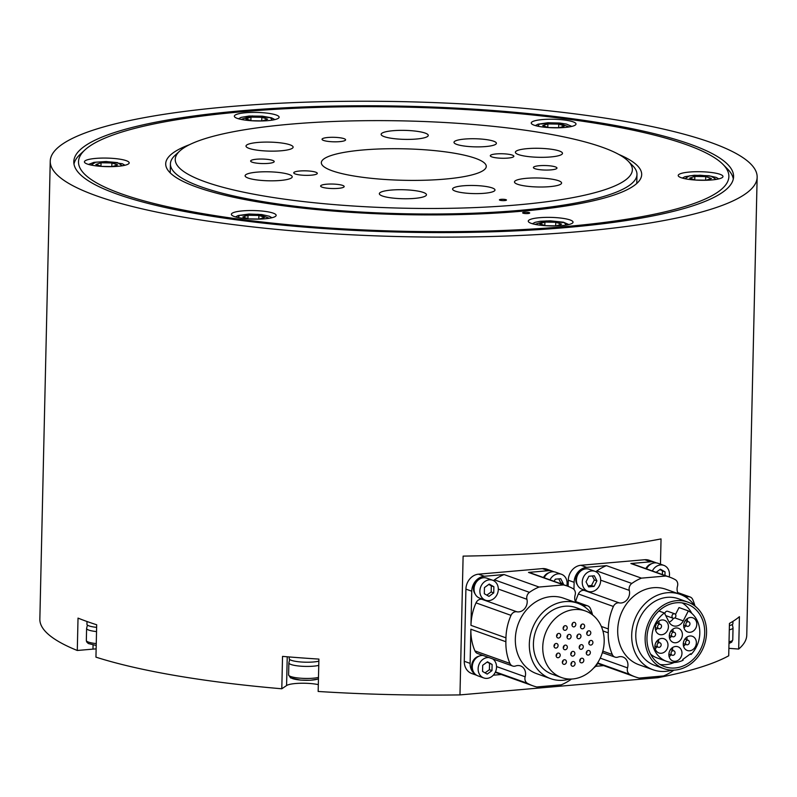 <?xml version="1.0" encoding="UTF-8"?>
<svg xmlns="http://www.w3.org/2000/svg" width="797" height="797" viewBox="0 0 797 797"><rect width="100%" height="100%" fill="white"/><g stroke="black" fill="none" stroke-linecap="round" stroke-linejoin="round"><path stroke-width="1.2" d="M96.138 648.907A18.859 3.596 1.3 0 0 92.97 649.117L77.289 650.482L78.026 618.103A353.549 67.486 1.3 0 0 96.686 624.768L95.949 657.146A353.549 67.486 -178.7 0 0 281.799 688.777L282.536 656.389A353.549 67.486 1.3 0 0 318.9 659.089L318.162 691.467A353.549 67.486 -178.7 0 0 459.969 694.904L463.117 556.117A353.549 67.486 1.3 0 0 661.042 538.921L660.464 564.166M657.914 676.434L657.884 677.699A353.549 67.486 -178.7 0 0 728.717 655.782L729.444 623.403A353.549 67.486 1.3 0 0 739.417 616.679L738.68 649.057L728.886 648.33M650.571 654.048A27.576 23.462 109.7 0 0 657.236 658.003L666.571 661.341A27.576 23.462 109.7 0 0 683.129 660.245L682.74 659.498L690.66 653.729L691.039 654.486A27.576 23.462 109.7 0 0 688.349 610.891L683.248 620.873A9.425 8.02 109.7 0 1 673.086 625.745A9.425 8.02 109.7 0 1 669.062 622.108L664.399 612.973A27.576 23.462 109.7 0 0 651.906 639.503A27.576 23.462 109.7 0 0 666.571 661.341M669.101 622.178A9.425 8.02 109.7 0 0 673.475 618.333M688.349 610.891L679.024 607.563L675.527 614.397M674.72 613.81A2.361 2.002 -70.3 0 1 673.136 618.253A2.361 2.002 -70.3 0 1 674.72 613.81L667.727 611.309A2.361 2.002 109.7 0 0 664.887 613.939M665.694 615.513A2.361 2.002 109.7 0 0 666.143 615.752L673.136 618.253M660.175 664.519A33.235 28.274 109.7 0 0 665.774 664.648A33.235 28.274 109.7 0 0 674.242 662.496M691.786 613.361A33.235 28.274 109.7 0 0 682.182 602.891M662.038 619.946A7.542 6.416 109.7 0 0 655.463 626.542A7.542 6.416 109.7 0 0 659.328 634.452A7.542 6.416 109.7 0 0 667.906 629.51A7.542 6.416 109.7 0 0 664.399 620.245A7.542 6.416 109.7 0 0 662.038 619.946M655.592 630.198A7.542 6.416 109.7 0 0 657.485 628.285M659.069 623.852A7.542 6.416 109.7 0 0 658.81 621.172M676.005 627.966A7.542 6.416 109.7 0 0 669.43 634.561A7.542 6.416 109.7 0 0 673.306 642.472A7.542 6.416 109.7 0 0 681.883 637.53A7.542 6.416 109.7 0 0 678.377 628.265A7.542 6.416 109.7 0 0 676.005 627.966M669.56 638.218A7.542 6.416 109.7 0 0 671.463 636.305M673.047 631.872A7.542 6.416 109.7 0 0 672.788 629.192M690.401 617.486A7.542 6.416 109.7 0 0 683.826 624.081A7.542 6.416 109.7 0 0 687.701 631.991A7.542 6.416 109.7 0 0 696.279 627.04A7.542 6.416 109.7 0 0 692.772 617.785A7.542 6.416 109.7 0 0 690.401 617.486M683.956 627.737A7.542 6.416 109.7 0 0 685.858 625.824M687.442 621.381A7.542 6.416 109.7 0 0 687.183 618.701M689.983 635.986A7.542 6.416 109.7 0 0 683.408 642.581A7.542 6.416 109.7 0 0 687.283 650.491A7.542 6.416 109.7 0 0 695.861 645.55A7.542 6.416 109.7 0 0 692.354 636.285A7.542 6.416 109.7 0 0 689.983 635.986M683.537 646.237A7.542 6.416 109.7 0 0 685.43 644.325M687.014 639.891A7.542 6.416 109.7 0 0 686.765 637.211M675.587 646.477A7.542 6.416 109.7 0 0 669.012 653.062A7.542 6.416 109.7 0 0 672.887 660.972A7.542 6.416 109.7 0 0 681.465 656.031A7.542 6.416 109.7 0 0 677.958 646.775A7.542 6.416 109.7 0 0 675.587 646.477M669.141 656.718A7.542 6.416 109.7 0 0 671.034 654.815M672.628 650.372A7.542 6.416 109.7 0 0 672.369 647.692M658.88 611L664.399 612.973M690.092 654.148L691.039 654.486M661.61 638.457A7.542 6.416 109.7 0 0 655.034 645.042A7.542 6.416 109.7 0 0 658.91 652.962A7.542 6.416 109.7 0 0 667.487 648.011A7.542 6.416 109.7 0 0 663.981 638.756A7.542 6.416 109.7 0 0 661.61 638.457M655.164 648.698A7.542 6.416 109.7 0 0 657.067 646.795M658.651 642.352A7.542 6.416 109.7 0 0 658.392 639.672M671.044 653.221A2.361 2.002 -70.3 0 1 673.883 650.82A2.361 2.002 -70.3 0 1 672.299 655.264A2.361 2.002 -70.3 0 1 671.044 653.221M686.416 644.643A2.361 2.002 -70.3 0 1 688.279 640.34A2.361 2.002 -70.3 0 1 686.695 644.773A2.361 2.002 -70.3 0 1 686.416 644.643M688.887 625.964A2.361 2.002 -70.3 0 1 686.018 623.374A2.361 2.002 -70.3 0 1 689.953 623.702A2.361 2.002 -70.3 0 1 688.887 625.964M675.557 634.362A2.361 2.002 109.7 0 0 671.622 633.864A2.361 2.002 109.7 0 0 672.718 636.753A2.361 2.002 109.7 0 0 675.557 634.362M660.603 624.43A2.361 2.002 -70.3 0 1 658.74 628.733A2.361 2.002 -70.3 0 1 660.324 624.3A2.361 2.002 -70.3 0 1 660.603 624.43M663.951 668.663L654.616 665.336A35.357 30.077 -70.3 0 1 638.178 621.919A35.357 30.077 -70.3 0 1 678.396 598.746L687.731 602.074A35.357 30.077 -70.3 0 1 705.883 639.154A35.357 30.077 -70.3 0 1 675.059 670.068A35.357 30.077 -70.3 0 1 663.951 668.663A35.357 30.077 -70.3 0 1 647.513 625.256A35.357 30.077 -70.3 0 1 687.731 602.074M676.583 602.751A33.235 28.274 109.7 0 0 647.602 631.812A33.235 28.274 109.7 0 0 664.668 666.671A33.235 28.274 109.7 0 0 702.466 644.883A33.235 28.274 109.7 0 0 687.014 604.076A33.235 28.274 109.7 0 0 676.583 602.751M694.864 605.989A40.069 34.092 109.7 0 0 679.98 594.303A40.069 34.092 109.7 0 0 634.402 620.574A40.069 34.092 109.7 0 0 653.032 669.769A40.069 34.092 109.7 0 0 665.615 671.363A40.069 34.092 109.7 0 0 671.951 670.157M653.032 669.769L639.035 664.778A40.069 34.092 -70.3 0 1 620.405 615.573A40.069 34.092 -70.3 0 1 665.993 589.302L679.98 594.303M476.666 675.278L471.804 673.535A14.147 12.035 -70.3 0 1 464.272 661.291L465.916 589.122A14.147 12.035 -70.3 0 1 478.509 574.179L542.388 568.62A14.147 12.035 -70.3 0 1 546.832 569.178L552.66 571.27A14.147 12.035 109.7 0 0 548.226 570.702L542.388 568.62M568.141 586.363L568.281 580.226A14.147 12.035 -70.3 0 1 580.883 565.272L644.763 559.723A14.147 12.035 -70.3 0 1 649.206 560.281L655.034 562.363A14.147 12.035 109.7 0 0 650.601 561.805L644.763 559.723M657.884 677.699L459.969 694.904M318.322 684.623A18.859 3.596 1.3 0 0 299.971 683.268A18.859 3.596 1.3 0 0 286.581 685.55L281.799 688.777M287.229 656.788L286.581 685.55M93.07 645.002L92.97 649.117M582.916 569.656A9.425 8.02 109.7 0 0 577.446 584.968M580.883 565.272L586.712 567.354L606.437 565.641A50.908 43.317 109.7 0 0 596.843 570.961A5.898 5.021 109.7 0 0 595.947 571.748M586.712 567.354A14.147 12.035 109.7 0 0 574.119 582.308L568.281 580.226M573.96 589.421L574.119 582.308M606.437 565.641L641.426 578.144A50.908 43.317 109.7 0 0 631.832 583.454A5.898 5.021 109.7 0 0 629.291 590.378A9.425 8.02 109.7 0 1 627.199 599.573A9.425 8.02 109.7 0 1 619.259 602.891L584.271 590.398A5.898 5.021 109.7 0 0 578.393 593.974A50.908 43.317 109.7 0 0 575.633 601.566M584.271 590.398A9.425 8.02 109.7 0 0 585.626 590.517M651.707 563.668A9.425 8.02 109.7 0 0 645.839 568.64M656.24 562.881A14.147 12.035 109.7 0 0 655.034 562.363M641.426 578.144L665.864 576.012L630.875 563.519L650.601 561.805M630.875 563.519A50.908 43.317 -70.3 0 1 634.691 564.655L669.679 577.148A50.908 43.317 -70.3 0 1 675.258 579.678A5.898 5.021 -70.3 0 1 677.49 586.184A9.425 8.02 -70.3 0 0 678.207 593.665M603.658 665.615L595.648 666.312M673.784 670.147A5.898 5.021 109.7 0 1 673.196 670.626A50.908 43.317 109.7 0 1 663.602 675.936L639.164 678.068A50.908 43.317 -70.3 0 1 635.348 676.932L600.36 664.439A50.908 43.317 -70.3 0 1 597.68 663.353M635.348 676.932A50.908 43.317 -70.3 0 1 629.769 674.401A5.898 5.021 -70.3 0 1 627.538 667.886A9.425 8.02 -70.3 0 0 622.925 657.017A9.425 8.02 -70.3 0 0 618.034 657.077A5.898 5.021 -70.3 0 1 614.965 657.107A5.898 5.021 -70.3 0 1 612.295 654.506A50.908 43.317 -70.3 0 1 608.241 632.828L608.33 628.943L601.317 626.432M686.018 597.282A9.425 8.02 -70.3 0 0 686.994 597.003A5.898 5.021 -70.3 0 1 690.063 596.973A5.898 5.021 -70.3 0 1 692.732 599.563A50.908 43.317 -70.3 0 1 694.994 606.089M665.864 576.012A50.908 43.317 -70.3 0 1 669.679 577.148M619.259 602.891A5.898 5.021 109.7 0 0 613.391 606.467A50.908 43.317 109.7 0 0 608.33 628.943M77.289 650.482A353.549 67.486 -178.7 0 1 39.85 619.139L50.241 161.153A353.549 67.486 1.3 0 0 96.576 195.873A353.549 67.486 1.3 0 0 493.453 236.43A353.549 67.486 1.3 0 0 757.15 177.193A353.549 67.486 1.3 0 0 245.366 105.363A353.549 67.486 1.3 0 0 50.241 161.153M757.15 177.193L746.759 635.179A353.549 67.486 -178.7 0 1 738.68 649.057M475.072 593.865A9.425 8.02 -70.3 0 1 480.541 578.552M478.509 574.179L484.347 576.261L504.063 574.547A50.908 43.317 109.7 0 0 494.469 579.857A5.898 5.021 109.7 0 0 493.572 580.644M484.347 576.261A14.147 12.035 109.7 0 0 471.744 591.205L465.916 589.122M504.063 574.547L539.051 587.04A50.908 43.317 109.7 0 0 529.467 592.35A5.898 5.021 109.7 0 0 526.917 599.274A9.425 8.02 109.7 0 1 524.824 608.47A9.425 8.02 109.7 0 1 516.884 611.787L481.896 599.294A5.898 5.021 109.7 0 0 476.018 602.871A50.908 43.317 109.7 0 0 470.967 625.346L471.744 591.205M481.896 599.294A9.425 8.02 109.7 0 0 483.251 599.414M549.153 572.654A9.425 8.02 109.7 0 0 543.484 577.546M553.865 571.788A14.147 12.035 109.7 0 0 552.66 571.27M539.051 587.04L563.499 584.918L528.501 572.415L548.226 570.702M528.501 572.415A50.908 43.317 -70.3 0 1 532.316 573.551L567.305 586.044A50.908 43.317 -70.3 0 1 572.884 588.575A5.898 5.021 -70.3 0 1 575.125 595.09A9.425 8.02 -70.3 0 0 575.832 602.562M478.957 656.19A9.425 8.02 109.7 0 0 472.362 662.427A9.425 8.02 109.7 0 0 473.279 671.502M571.409 679.044A5.898 5.021 109.7 0 1 570.821 679.522A50.908 43.317 109.7 0 1 561.227 684.832L536.789 686.964A50.908 43.317 -70.3 0 1 532.974 685.828A50.908 43.317 -70.3 0 1 527.405 683.298A5.898 5.021 -70.3 0 1 525.163 676.792A9.425 8.02 -70.3 0 0 520.551 665.923A9.425 8.02 -70.3 0 0 515.659 665.973A5.898 5.021 -70.3 0 1 512.591 666.003L477.602 653.51A5.898 5.021 -70.3 0 1 474.932 650.91A50.908 43.317 -70.3 0 1 470.878 629.231L470.11 663.373A14.147 12.035 109.7 0 0 476.188 674.969M501.283 674.511L493.273 675.208M532.974 685.828L497.986 673.335A50.908 43.317 -70.3 0 1 495.306 672.26M512.591 666.003A5.898 5.021 -70.3 0 1 509.921 663.413A50.908 43.317 -70.3 0 1 505.876 641.724L505.956 637.839L470.967 625.346M583.653 606.188A9.425 8.02 -70.3 0 0 584.629 605.899A5.898 5.021 -70.3 0 1 587.688 605.869A5.898 5.021 -70.3 0 1 590.358 608.47A50.908 43.317 -70.3 0 1 592.619 614.985M563.499 584.918A50.908 43.317 -70.3 0 1 567.305 586.044M516.884 611.787A5.898 5.021 109.7 0 0 511.016 615.364A50.908 43.317 109.7 0 0 505.956 637.839M569.576 679.054A40.069 34.092 -70.3 0 1 563.25 680.259A40.069 34.092 -70.3 0 1 550.667 678.675L536.67 673.674A40.069 34.092 -70.3 0 1 516.097 631.642A40.069 34.092 -70.3 0 1 551.036 596.614A40.069 34.092 -70.3 0 1 563.618 598.208L577.616 603.199A40.069 34.092 -70.3 0 1 592.49 614.885M572.973 666.242A2.361 2.002 -70.3 0 1 571.13 663.253A2.361 2.002 -70.3 0 1 575.026 664.18A2.361 2.002 -70.3 0 1 572.973 666.242M564.326 664.369A2.361 2.002 -70.3 0 1 562.562 661.211A2.361 2.002 -70.3 0 1 566.378 662.307A2.361 2.002 -70.3 0 1 564.326 664.369M558.119 657.724A2.361 2.002 -70.3 0 1 556.655 654.038A2.361 2.002 -70.3 0 1 560.171 655.662A2.361 2.002 -70.3 0 1 558.119 657.724M556.017 648.091A2.361 2.002 -70.3 0 1 554.015 645.959A2.361 2.002 -70.3 0 1 556.854 643.558A2.361 2.002 -70.3 0 1 556.017 648.091M558.567 638.058A2.361 2.002 -70.3 0 1 556.874 634.741A2.361 2.002 -70.3 0 1 560.62 635.996A2.361 2.002 -70.3 0 1 558.567 638.058M565.103 630.307A2.361 2.002 -70.3 0 1 564.176 626.083A2.361 2.002 -70.3 0 1 567.155 628.255A2.361 2.002 -70.3 0 1 565.103 630.307M573.86 626.92A2.361 2.002 -70.3 0 1 573.97 622.298A2.361 2.002 -70.3 0 1 573.86 626.92M582.507 628.793A2.361 2.002 -70.3 0 1 580.664 625.814A2.361 2.002 -70.3 0 1 584.52 626.91A2.361 2.002 -70.3 0 1 582.507 628.793M588.714 635.438A2.361 2.002 -70.3 0 1 586.871 632.449A2.361 2.002 -70.3 0 1 590.567 631.822A2.361 2.002 -70.3 0 1 588.714 635.438M590.816 645.072A2.361 2.002 -70.3 0 1 588.983 642.083A2.361 2.002 -70.3 0 1 592.918 642.581A2.361 2.002 -70.3 0 1 590.816 645.072M588.266 655.104A2.361 2.002 -70.3 0 1 586.433 652.115A2.361 2.002 -70.3 0 1 589.113 650.571A2.361 2.002 -70.3 0 1 588.266 655.104M581.73 662.855A2.361 2.002 -70.3 0 1 579.897 659.866A2.361 2.002 -70.3 0 1 583.832 660.185A2.361 2.002 -70.3 0 1 581.73 662.855M572.764 656.1A2.361 2.002 -70.3 0 1 570.921 653.112A2.361 2.002 -70.3 0 1 574.816 654.038A2.361 2.002 -70.3 0 1 572.764 656.1M565.242 649.744A2.361 2.002 -70.3 0 1 563.927 645.869A2.361 2.002 -70.3 0 1 567.295 647.682A2.361 2.002 -70.3 0 1 565.242 649.744M569.018 639.015A2.361 2.002 -70.3 0 1 567.912 634.94A2.361 2.002 -70.3 0 1 571.07 636.952A2.361 2.002 -70.3 0 1 569.018 639.015M578.871 638.746A2.361 2.002 -70.3 0 1 577.038 635.757A2.361 2.002 -70.3 0 1 580.854 636.972A2.361 2.002 -70.3 0 1 578.871 638.746M581.182 649.306A2.361 2.002 -70.3 0 1 579.349 646.317A2.361 2.002 -70.3 0 1 583.165 647.533A2.361 2.002 -70.3 0 1 581.182 649.306M572.684 678.964A35.357 30.077 -70.3 0 1 561.576 677.56A35.357 30.077 -70.3 0 1 545.138 634.153A35.357 30.077 -70.3 0 1 585.357 610.97A35.357 30.077 -70.3 0 1 603.508 648.061A35.357 30.077 -70.3 0 1 572.684 678.964M561.576 677.56L552.251 674.232A35.357 30.077 -70.3 0 1 535.813 630.816A35.357 30.077 -70.3 0 1 576.032 607.643L585.357 610.97M550.667 678.675A40.069 34.092 -70.3 0 1 530.095 636.644A40.069 34.092 -70.3 0 1 565.033 601.615A40.069 34.092 -70.3 0 1 577.616 603.199M593.745 667.926A10.61 9.026 109.7 0 0 598.338 661.719M318.76 665.385A16.498 3.148 -178.7 0 1 300.27 666.143A16.498 3.148 -178.7 0 1 288.873 662.885A16.498 3.148 -178.7 0 1 288.893 662.745L289.709 659.508M96.537 631.583A16.498 3.148 -178.7 0 1 86.604 628.464A16.498 3.148 -178.7 0 1 86.624 628.325L87.431 625.087M732.353 624.489L733.021 627.757A16.498 3.148 -178.7 0 1 733.031 627.887A16.498 3.148 -178.7 0 1 729.305 629.789M242.826 216.973L248.534 218.866L259.414 219.045L264.584 217.332L258.886 215.439L248.006 215.26L242.826 216.973M248.006 215.26L247.927 218.667M258.886 215.439L258.806 219.036M101.04 162.777L95.869 164.491L101.568 166.384L112.447 166.563L117.627 164.849L111.919 162.957L101.04 162.777L100.96 166.184M111.919 162.957L111.839 166.553M261.854 117.298L250.975 117.109L245.805 118.833L251.503 120.726L262.382 120.905L267.563 119.191L261.854 117.298L261.775 120.895M250.975 117.109L250.896 120.526M564.455 126.006L558.757 124.113L547.878 123.933L542.697 125.647L548.406 127.54L559.285 127.719L564.455 126.006M558.757 124.113L558.677 127.709M547.798 127.341L547.878 123.933M706.242 180.202L711.422 178.488L705.724 176.595L694.835 176.416L689.664 178.13L695.363 180.022L706.242 180.202M705.634 180.192L705.724 176.595M694.835 176.416L694.765 179.823M545.427 225.681L556.316 225.87L561.486 224.146L555.788 222.253L544.909 222.074L539.728 223.788L545.427 225.681M544.909 222.074L544.829 225.481M555.788 222.253L555.698 225.86M524.416 212.281A3.537 0.677 1.3 0 0 522.633 212.829A3.537 0.677 1.3 0 0 526.15 213.586A3.537 0.677 1.3 0 0 529.696 212.988A3.537 0.677 1.3 0 0 524.416 212.281M539.579 217.701A22.396 4.274 1.3 0 0 528.272 221.148A22.396 4.274 1.3 0 0 550.568 225.93A22.396 4.274 1.3 0 0 573.043 222.164A22.396 4.274 1.3 0 0 539.579 217.701M689.515 172.042A22.396 4.274 1.3 0 0 678.207 175.489A22.396 4.274 1.3 0 0 700.503 180.271A22.396 4.274 1.3 0 0 722.979 176.506A22.396 4.274 1.3 0 0 689.515 172.042M542.548 119.56A22.396 4.274 1.3 0 0 531.25 123.007A22.396 4.274 1.3 0 0 553.536 127.789A22.396 4.274 1.3 0 0 576.012 124.023A22.396 4.274 1.3 0 0 542.548 119.56M245.655 112.736A22.396 4.274 1.3 0 0 234.348 116.193A22.396 4.274 1.3 0 0 256.634 120.965A22.396 4.274 1.3 0 0 279.119 117.199A22.396 4.274 1.3 0 0 245.655 112.736M95.72 158.404A22.396 4.274 1.3 0 0 84.412 161.851A22.396 4.274 1.3 0 0 106.698 166.633A22.396 4.274 1.3 0 0 129.184 162.867A22.396 4.274 1.3 0 0 95.72 158.404M242.677 210.876A22.396 4.274 1.3 0 0 231.379 214.333A22.396 4.274 1.3 0 0 253.665 219.115A22.396 4.274 1.3 0 0 276.151 215.349A22.396 4.274 1.3 0 0 242.677 210.876M121.144 193.741A325.266 62.086 1.3 0 0 516.605 229.885A325.266 62.086 1.3 0 0 722.939 164.341A325.266 62.086 1.3 0 0 242.736 111.7A325.266 62.086 1.3 0 0 85 149.866A325.266 62.086 1.3 0 0 121.144 193.741M733.31 178.966A329.978 62.983 1.3 0 0 727.462 168.904L722.939 164.341M85 149.866L80.278 154.22A329.978 62.983 1.3 0 0 73.982 164.013M189.517 144.675A238.054 45.439 1.3 0 0 165.706 163.774A238.054 45.439 1.3 0 0 402.664 214.602A238.054 45.439 1.3 0 0 641.685 174.573A238.054 45.439 1.3 0 0 618.771 154.419M496.252 153.921A11.786 2.252 1.3 0 0 490.294 155.744A11.786 2.252 1.3 0 0 502.03 158.254A11.786 2.252 1.3 0 0 513.866 156.272A11.786 2.252 1.3 0 0 496.252 153.921M299.692 171.006A11.786 2.252 1.3 0 0 293.744 172.829A11.786 2.252 1.3 0 0 305.47 175.34A11.786 2.252 1.3 0 0 317.306 173.357A11.786 2.252 1.3 0 0 299.692 171.006M463.286 185.791A21.21 4.045 1.3 0 0 452.576 189.058A21.21 4.045 1.3 0 0 473.697 193.591A21.21 4.045 1.3 0 0 494.987 190.025A21.21 4.045 1.3 0 0 463.286 185.791M464.701 139.057A21.21 4.045 1.3 0 0 453.991 142.324A21.21 4.045 1.3 0 0 475.112 146.857A21.21 4.045 1.3 0 0 496.401 143.291A21.21 4.045 1.3 0 0 464.701 139.057M550.837 149.178A23.571 4.503 1.3 0 0 527.255 148.64A23.571 4.503 1.3 0 0 515.37 152.267A23.571 4.503 1.3 0 0 538.832 157.298A23.571 4.503 1.3 0 0 562.493 153.343A23.571 4.503 1.3 0 0 550.837 149.178M561.596 183.021L561.596 183.021A23.571 4.503 1.3 0 0 538.134 177.99A23.571 4.503 1.3 0 0 514.473 181.945A23.571 4.503 1.3 0 0 537.915 186.986A23.571 4.503 1.3 0 0 561.596 183.021M414.57 198.393A23.571 4.503 1.3 0 0 426.465 194.767A23.571 4.503 1.3 0 0 403.003 189.736A23.571 4.503 1.3 0 0 379.342 193.691A23.571 4.503 1.3 0 0 414.57 198.393M256.773 179.923A23.571 4.503 1.3 0 0 280.345 180.461A23.571 4.503 1.3 0 0 292.23 176.834A23.571 4.503 1.3 0 0 268.768 171.803A23.571 4.503 1.3 0 0 245.107 175.758A23.571 4.503 1.3 0 0 256.773 179.923M246.004 146.08L246.004 146.08A23.571 4.503 1.3 0 0 269.466 151.111A23.571 4.503 1.3 0 0 293.127 147.156A23.571 4.503 1.3 0 0 269.685 142.115A23.571 4.503 1.3 0 0 246.004 146.08M556.964 168.067L556.964 168.067A11.786 2.252 1.3 0 0 545.238 165.547A11.786 2.252 1.3 0 0 533.402 167.529A11.786 2.252 1.3 0 0 545.118 170.05A11.786 2.252 1.3 0 0 556.964 168.067M326.451 188.102A11.786 2.252 1.3 0 0 338.247 188.371A11.786 2.252 1.3 0 0 344.184 186.558A11.786 2.252 1.3 0 0 332.459 184.047A11.786 2.252 1.3 0 0 320.623 186.03A11.786 2.252 1.3 0 0 326.451 188.102M250.637 161.034L250.637 161.034A11.786 2.252 1.3 0 0 262.372 163.554A11.786 2.252 1.3 0 0 274.208 161.572A11.786 2.252 1.3 0 0 262.482 159.051A11.786 2.252 1.3 0 0 250.637 161.034M393.041 130.708A23.571 4.503 1.3 0 0 381.135 134.334A23.571 4.503 1.3 0 0 404.597 139.365A23.571 4.503 1.3 0 0 428.268 135.4A23.571 4.503 1.3 0 0 393.041 130.708M327.985 137.473A11.786 2.252 1.3 0 0 322.038 139.296A11.786 2.252 1.3 0 0 333.764 141.806A11.786 2.252 1.3 0 0 345.599 139.824A11.786 2.252 1.3 0 0 327.985 137.473M501.193 199.33A3.537 0.677 1.3 0 0 499.41 199.878A3.537 0.677 1.3 0 0 502.927 200.625A3.537 0.677 1.3 0 0 506.474 200.037A3.537 0.677 1.3 0 0 501.193 199.33M290.666 124.153A228.629 43.636 1.3 0 0 179.793 150.982A228.629 43.636 1.3 0 0 402.814 208.176A228.629 43.636 1.3 0 0 628.195 161.153A228.629 43.636 1.3 0 0 290.666 124.153M179.793 150.982L175.071 155.325A233.342 44.542 1.3 0 0 170.419 163.883A233.342 44.542 1.3 0 0 402.684 213.706A233.342 44.542 1.3 0 0 636.972 174.473A233.342 44.542 1.3 0 0 632.718 165.706L628.195 161.153M362.974 149.975A82.489 15.751 1.3 0 0 321.33 162.678A82.489 15.751 1.3 0 0 403.441 180.291A82.489 15.751 1.3 0 0 486.27 166.424A82.489 15.751 1.3 0 0 362.974 149.975M117.049 194.089A329.978 62.983 1.3 0 0 487.465 231.947A329.978 62.983 1.3 0 0 733.589 176.665A329.978 62.983 1.3 0 0 405.125 106.21A329.978 62.983 1.3 0 0 73.802 161.691A329.978 62.983 1.3 0 0 117.049 194.089M729.394 625.555A16.259 3.108 1.3 0 0 732.891 623.722L732.941 621.351M87.003 621.501L86.933 624.3A16.259 3.108 1.3 0 0 96.626 627.369M289.251 656.947L289.201 658.721A16.259 3.108 1.3 0 0 313.51 661.968A16.259 3.108 1.3 0 0 318.85 661.151M658.133 643.109A2.361 2.002 -70.3 0 1 661.002 645.7A2.361 2.002 -70.3 0 1 657.067 645.371A2.361 2.002 -70.3 0 1 658.133 643.109M664.967 575.464L665.047 571.877L660.404 569.217L656.15 572.316M669.181 576.968A10.61 9.026 109.7 0 0 669.48 574.557A10.61 9.026 109.7 0 0 663.831 565.372A10.61 9.026 109.7 0 0 652.354 570.961M663.831 565.372L658.003 563.29A10.61 9.026 109.7 0 0 646.516 568.879M662.397 574.547L662.476 570.961L659.976 569.526M662.476 570.961L665.047 571.877M586.034 581.81L588.634 586.901L594.074 586.423L596.913 580.864L594.313 575.783L588.873 576.261L586.034 581.81M591.713 570.931A10.61 9.026 109.7 0 0 582.458 580.206A10.61 9.026 109.7 0 0 587.907 591.324A10.61 9.026 109.7 0 0 599.972 584.37A10.61 9.026 109.7 0 0 595.04 571.349A10.61 9.026 109.7 0 0 591.713 570.931M595.04 571.349L589.202 569.267A10.61 9.026 109.7 0 0 585.875 568.849A10.61 9.026 109.7 0 0 576.629 578.124A10.61 9.026 109.7 0 0 582.069 589.242L587.907 591.324M588.076 585.805L591.504 585.506L594.343 579.947L592.301 575.962M594.343 579.947L596.913 580.864M591.504 585.506L594.074 586.423M562.971 584.5L563.33 583.783L560.729 578.702L555.3 579.18L554.184 581.362M566.806 585.865A10.61 9.026 109.7 0 0 561.457 574.268A10.61 9.026 109.7 0 0 549.98 579.857M561.457 574.268L555.629 572.186A10.61 9.026 109.7 0 0 544.142 577.775M560.401 583.583L560.769 582.866L563.33 583.783M560.769 582.866L558.727 578.881M489.238 584.091L484.456 587.578L484.317 593.725L488.959 596.385L493.742 592.898L493.881 586.761L489.238 584.091M498.314 589.441A10.61 9.026 109.7 0 0 492.666 580.246A10.61 9.026 109.7 0 0 480.601 587.2A10.61 9.026 109.7 0 0 485.532 600.231A10.61 9.026 109.7 0 0 498.314 589.441M492.666 580.246L486.837 578.164A10.61 9.026 109.7 0 0 474.773 585.118A10.61 9.026 109.7 0 0 479.704 598.149L485.532 600.231M486.818 595.16L491.171 591.982L491.311 585.845L488.81 584.41M491.311 585.845L493.881 586.761M491.171 591.982L493.742 592.898M571.588 662.446A1.176 1.006 -70.3 0 1 570.971 664.17M580.355 659.049A1.176 1.006 -70.3 0 1 579.738 660.783M586.891 651.308A1.176 1.006 -70.3 0 1 586.273 653.032M589.441 641.266A1.176 1.006 -70.3 0 1 588.824 643M587.329 631.642A1.176 1.006 -70.3 0 1 586.712 633.366M581.123 624.997A1.176 1.006 -70.3 0 1 580.505 626.731M572.485 623.124A1.176 1.006 -70.3 0 1 571.867 624.848M563.718 626.512A1.176 1.006 -70.3 0 1 563.1 628.245M557.193 634.263A1.176 1.006 -70.3 0 1 556.575 635.986M554.632 644.295A1.176 1.006 -70.3 0 1 554.015 646.028M556.744 653.929A1.176 1.006 -70.3 0 1 556.127 655.652M562.951 660.564A1.176 1.006 -70.3 0 1 562.333 662.297M571.379 652.305A1.176 1.006 -70.3 0 1 570.762 654.028M579.808 645.5A1.176 1.006 -70.3 0 1 579.19 647.234M577.496 634.94A1.176 1.006 -70.3 0 1 576.879 636.673M567.643 635.219A1.176 1.006 -70.3 0 1 567.026 636.942M563.868 645.949A1.176 1.006 -70.3 0 1 563.25 647.672M488.89 657.545A10.61 9.026 109.7 0 0 478.489 666.083A10.61 9.026 109.7 0 0 483.769 677.948A10.61 9.026 109.7 0 0 496.551 667.159A10.61 9.026 109.7 0 0 492.735 658.92M483.052 655.463A10.61 9.026 109.7 0 0 472.651 664.001A10.61 9.026 109.7 0 0 477.941 675.866L483.769 677.948M492.118 664.479L487.475 661.819L482.693 665.296L482.554 671.443L487.196 674.103L491.978 670.616L492.118 664.479L487.047 662.128M485.054 672.877L489.408 669.699L489.547 663.562M489.408 669.699L491.978 670.616M674.949 617.914L683.248 620.873M608.241 632.828L602.901 630.915M686.994 597.003L683.009 595.578M631.832 583.454L596.843 570.961M629.291 590.378L600.689 580.166M613.391 606.467L578.393 593.974M612.295 654.506L602.811 651.119M627.538 667.886L600.241 658.143M629.769 674.401L597.84 662.994M464.272 661.291L470.11 663.373M505.876 641.724L470.878 629.231M584.629 605.899L580.634 604.475M529.467 592.35L494.469 579.857M526.917 599.274L498.314 589.063M511.016 615.364L476.018 602.871M509.921 663.413L474.932 650.91M525.163 676.792L496.551 666.571M527.405 683.298L495.475 671.901M318.451 678.745A14.147 2.7 -178.7 0 1 301.226 680.11A14.147 2.7 -178.7 0 1 291.264 676.693M288.873 662.885L288.604 674.91A16.498 3.148 1.3 0 0 300.001 678.167A16.498 3.148 1.3 0 0 318.481 677.42M96.218 645.48L88.337 643.528L86.664 641.904L86.335 640.489A16.498 3.148 1.3 0 0 96.258 643.607M730.022 641.585A14.147 2.7 -178.7 0 1 728.996 643.289M729.026 641.814A16.498 3.148 1.3 0 0 732.762 639.921L731.696 642.143L728.996 643.478M238.074 217.541L239.548 215.379L258.108 214.293L269.306 218.248M91.107 165.059L95.66 162.199L106.3 161.582L117.488 162.618L122.349 165.776M241.043 119.401L252.181 115.954L270.392 117.697L272.285 120.108M537.945 126.225L539.41 124.053L557.98 122.967L569.178 126.932M684.912 178.707L689.465 175.838L700.095 175.22L711.293 176.257L716.144 179.415M534.976 224.365L546.114 220.918L564.326 222.662L566.209 225.073M673.883 650.82L670.476 649.605M672.299 655.264L668.892 654.048M688.279 640.34L684.872 639.114M686.695 644.773L683.288 643.558M688.698 621.829L685.29 620.614M687.114 626.273L683.706 625.057M669.311 635.538L672.718 636.753M670.895 631.104L674.302 632.32M660.324 624.3L656.917 623.085M658.74 628.733L655.333 627.518M690.063 596.973L677.689 592.55M614.965 657.107L602.383 652.613M587.688 605.869L575.314 601.456M288.604 674.91L290.586 677.928L300.678 680.12L310.402 680.259L318.451 679.014M86.604 628.464L86.335 640.489M733.031 627.887L732.762 639.921M271.936 217.73L269.286 216.226L261.735 214.562L249.152 214.024L238.223 215.509L235.474 216.904M124.97 165.248L122.33 163.744L106.27 161.512L93.966 162.349L88.517 164.421M274.905 119.59L271.548 117.826L262.352 116.173L249.112 116.033L241.122 117.388L238.452 118.763M535.345 125.577L538.055 124.193L547.918 122.748L559.713 123.037L566.428 124.083L571.808 126.414M682.312 178.06L685.021 176.675L694.346 175.25L708.862 175.758L716.154 177.392L718.764 178.887M532.376 223.728L535.086 222.333L540.366 221.257L550.368 220.819L563.449 222.224L568.829 224.555M636.773 183.469L636.972 174.473M170.209 172.879L170.419 163.883M659.906 642.8L656.499 641.585M658.322 647.244L654.915 646.028"/></g></svg>

